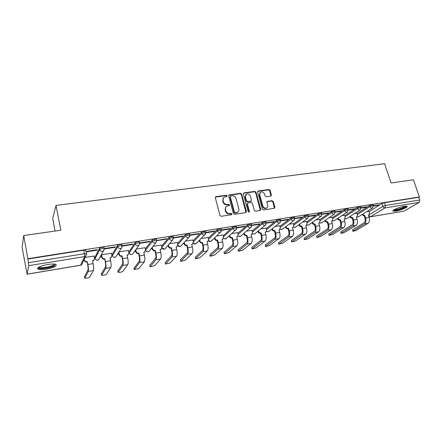 <?xml version="1.0" encoding="UTF-8"?>
<svg xmlns="http://www.w3.org/2000/svg" width="442" height="442" viewBox="0 0 442 442"><rect width="100%" height="100%" fill="white"/><g stroke="black" fill="none" stroke-linecap="round" stroke-linejoin="round"><path stroke-width="0.66" d="M227.072 195.839L226.227 195.253L216.044 196.624L215.337 197.734L219.967 215.442L221.199 216.293L231.426 214.762L231.912 213.978L231.061 213.387L229.746 213.58C227.834 213.668 226.536 212.768 225.84 210.889L225.453 209.414C225.155 208.044 225.536 206.983 226.586 206.237L229.238 205.563L229.481 204.873L228.636 204.287L227.321 204.469C225.414 204.541 224.122 203.646 223.431 201.779L223.044 200.314C222.757 198.977 223.116 197.944 224.138 197.204L226.834 196.513L227.072 195.839M226.724 196.574L225.879 195.629L215.376 197.115M231.536 214.735L230.702 213.74L229.387 213.934L229.746 213.58M229.122 205.618L228.282 204.646L226.973 204.834L227.321 204.469M156.551 239.282L156.479 238.978L152.208 239.973L145.346 248.945M139.473 242.012L139.401 241.691C137.793 241.514 136.346 241.846 135.048 242.691L128.937 251.857M121.998 244.802L121.926 244.465C120.252 244.282 118.771 244.619 117.489 245.47L112.08 254.586M104.124 247.664L104.047 247.299C102.295 247.111 100.787 247.448 99.522 248.316L94.848 257.382M47.742 264.476C39.83 266.117 36.614 267.708 38.095 269.25C39.697 269.813 42.449 269.786 46.366 269.172C54.145 267.565 57.327 265.979 55.907 264.427C54.377 263.863 51.653 263.88 47.742 264.476M404.248 206.265C399.27 207.005 391.441 210.469 393.153 211.138L395.966 211.11C400.855 210.37 408.662 206.955 407.01 206.248L404.248 206.265M270.769 196.11L271.399 195.044L270.045 190.303L268.885 189.491L258.238 190.927L257.592 191.994L262.399 209.138L263.581 209.961L274.548 208.265L274.891 207.281L273.244 201.502L272.073 200.685L267.233 201.442L266.896 202.414L267.708 205.292C267.979 206.453 267.67 207.331 266.78 207.933C265.018 208.569 263.708 207.928 262.846 206.005L259.686 194.729L260.559 192.171C262.327 191.496 263.653 192.126 264.531 194.06L265.062 195.928L266.228 196.745L270.769 196.11M27.139 274.139L80.571 265.206L84.665 256.603L28.741 265.67L27.1 274.211L22.1 247.332L23.735 235.542L60.825 230.232L56.024 205.419L384.573 163.695L391.093 182.994L413.408 179.8L419.375 196.961L27.852 258.708L28.443 262.681L84.51 253.697L86.45 253.702L86.527 254.089M23.735 235.542L27.852 258.708M241.663 194.16L240.47 193.325L229.028 194.955L228.696 195.917L233.382 213.453L234.597 214.287L245.735 212.624L246.404 211.514L241.663 194.16L241.299 194.535L240.105 193.701L228.735 195.298M243.962 192.856L254.824 191.392L256.001 192.209L260.797 209.375L260.15 210.475L255.498 211.165L254.31 210.342L252.365 203.314L251.178 202.486L248.072 202.928L247.41 204.022L249.426 211.37L249.172 212.066L248.122 211.563L243.293 193.939L243.962 192.856L243.592 193.231L254.437 191.762L254.824 191.392M369.026 211.668L381.905 203.613L382.822 206.381L385.435 205.48L419.751 199.977L419.231 202.364L403.922 211.149L370.297 216.818M94.483 258.056L94.969 257.979M100.124 257.133L101.71 256.874M111.876 255.205L112.202 255.15M117.495 254.283L118.898 254.051M134.484 251.492L135.711 251.294M151.103 248.769L152.153 248.592M167.363 246.1L168.247 245.956M183.275 243.487L183.994 243.371M198.85 240.934L199.408 240.84M214.105 238.431L214.503 238.365M55.09 231.055L52.686 218.481L56.024 205.419M419.375 196.961L418.812 197.287L419.751 199.977M27.796 259.04L83.803 250.194L85.742 250.205L85.82 250.603M28.741 265.67L28.443 262.681M94.074 256.056L85.107 257.415M97.168 250.15L97.422 249.664L86.897 251.338L86.665 251.824L97.168 250.15L97.08 249.719M115.042 247.305L115.334 246.818L105.052 248.454L104.782 248.94L115.042 247.305L114.948 246.879M111.456 253.216L101.533 254.741M132.506 244.52L132.838 244.034L122.788 245.63L122.478 246.117L132.506 244.52L132.412 244.1M128.451 250.448L119.025 251.896M149.573 241.802L149.943 241.315L140.125 242.873L139.788 243.349L149.573 241.802L149.479 241.387M145.07 247.735L136.202 249.1M156.855 240.641L166.264 239.144L166.673 238.658L156.827 240.487M161.336 245.083L153.004 246.371M166.264 239.144L166.164 238.735M173.546 237.984L182.585 236.547L183.027 236.056L173.573 237.619M177.248 242.492L169.441 243.697M182.585 236.547L182.485 236.144M192.828 239.951L185.518 241.078M189.883 235.382L198.552 234.006L198.452 233.603M198.552 234.006L199.022 233.514L189.883 234.967M208.077 237.47L201.259 238.52M205.862 232.84L214.171 231.514L214.072 231.122M214.171 231.514L214.674 231.022L205.856 232.426M223.011 235.039L216.657 236.011M221.492 230.348L229.459 229.083L229.354 228.691M229.459 229.083L229.989 228.591L221.486 229.939M237.636 232.652L231.741 233.558M236.79 227.912L244.42 226.696L244.315 226.315M244.42 226.696L244.984 226.205L236.785 227.508M251.968 230.321L246.509 231.16M251.763 225.53L259.073 224.365L258.968 223.983M259.073 224.365L259.658 223.873L251.752 225.133M266.007 228.033L260.968 228.807M266.421 223.193L273.421 222.083L273.316 221.702M273.421 222.083L274.034 221.586L266.41 222.801M279.764 225.796L275.139 226.503M280.78 220.906L287.477 219.84L287.366 219.47M287.477 219.84L288.112 219.348L280.758 220.519M293.256 223.597L289.024 224.243M294.842 218.668L301.245 217.652L301.135 217.282M301.245 217.652L301.903 217.16L294.814 218.287M306.477 221.448L302.626 222.028M308.615 216.475L314.737 215.503L314.627 215.138M314.737 215.503L315.422 215.011L308.582 216.099M319.45 219.337L315.964 219.862M322.113 214.326L327.964 213.392L327.853 213.033M327.964 213.392L328.666 212.906L322.069 213.95M332.169 217.265L329.036 217.735M335.34 212.221L340.926 211.331L340.815 210.972M340.926 211.331L341.649 210.84L335.29 211.851M344.644 215.232L341.859 215.646M348.307 210.154L353.639 209.304L353.528 208.95M353.639 209.304L354.385 208.817L348.252 209.79M356.887 213.243L354.434 213.602M361.026 208.127L366.109 207.32L365.993 206.972M366.109 207.32L366.866 206.828L360.915 207.624L357.451 208.536L345.086 216.63M357.02 213.641L369.639 205.552L369.96 206.547L373.379 205.641L379.114 204.884L378.335 205.37L378.219 205.027M344.777 215.657L357.13 207.53L357.451 208.536C357.904 209.624 358.639 210.149 359.655 210.099L360.048 209.972L360.915 207.624L360.589 206.618L357.13 207.53M332.307 217.713L344.373 209.552L344.694 210.563L348.246 209.801M319.588 219.807L331.367 211.613L331.682 212.635L335.285 211.873M306.626 221.945L318.096 213.713L318.411 214.746L322.058 213.989M293.411 224.127L304.555 215.856L304.864 216.906L308.56 216.149M279.924 226.359L290.731 218.044L291.04 219.105L294.786 218.354M266.172 228.636L276.62 220.276L276.924 221.348L280.731 220.602M252.144 230.967L262.216 222.558L262.515 223.641L266.377 222.901M237.824 233.348L247.503 224.89L247.802 225.984L251.719 225.249M223.204 235.785L232.475 227.265L232.768 228.376L236.752 227.647M208.281 238.282L217.116 229.696L217.409 230.818L221.459 230.1M193.049 240.84L201.425 232.183L201.712 233.315L205.828 232.602M177.485 243.47L185.386 234.719L185.668 235.873L189.784 234.89L189.856 235.166M161.59 246.166L168.982 237.315L169.258 238.481L173.452 237.492L173.524 237.779M368.904 211.287L366.766 211.596M373.103 204.779L369.639 205.552M347.926 208.784L344.373 209.552M334.964 210.851L331.367 211.613M321.743 212.956L318.096 213.713M308.251 215.099L304.555 215.856M294.477 217.293L290.731 218.044M280.427 219.536L276.62 220.276M266.073 221.818L262.216 222.558M251.421 224.155L247.503 224.89M236.453 226.542L232.475 227.265M221.166 228.978L217.116 229.696M205.541 231.47L201.425 232.183M189.568 234.017L189.502 233.741L185.386 234.719M173.242 236.619L173.176 236.332L168.982 237.315M418.812 197.287L384.518 202.707L381.905 203.613M373.49 206.143L378.335 205.37M223.481 197.817L223.044 200.314M226.973 204.834C225.066 204.906 223.774 204.011 223.088 202.149L222.702 200.685M225.934 206.823L225.1 209.773L225.453 209.414M229.387 213.934C227.481 214.016 226.182 213.121 225.492 211.243L225.1 209.773M245.962 212.558L241.299 194.535M230.785 196.038L230.304 196.8L234.426 212.177L235.277 212.762L237.68 212.188C238.757 211.442 239.139 210.375 238.835 208.989L236.006 198.524C235.321 196.679 234.039 195.784 232.155 195.85L230.785 196.038M230.359 196.32L229.95 197.176L230.304 196.8M237.934 212.011L237.315 212.541L234.912 213.116L234.061 212.525L229.95 197.176M260.338 210.425L255.614 192.585L254.437 191.762M247.514 203.27L247.034 204.386L249.045 211.718L249.426 211.37M249.034 212.127L249.045 211.718M250.36 196.066C249.47 194.099 248.117 193.463 246.304 194.171L245.415 196.751L246.514 200.751L247.702 201.585L251.122 201.033L251.465 200.055L250.36 196.066M245.769 194.657L245.039 197.121L245.415 196.751M250.979 201.171L247.327 201.944L246.139 201.116L245.039 197.121M260.045 192.624L259.294 195.099L259.686 194.729M266.874 207.873L266.382 208.281C264.62 208.922 263.31 208.281 262.454 206.359L259.294 195.099M274.421 208.326L272.836 201.856L271.67 201.044L266.951 201.745M270.946 196.066L269.642 190.679L268.482 189.861L257.636 191.364M84.461 276.825L87.947 270.018C88.24 269.128 88.151 267.416 87.687 264.874L87.312 261.67L87.886 264.493C88.51 267.924 88.627 270.233 88.234 271.427L84.82 278.228C86.704 278.338 88.334 277.974 89.709 277.128L93.428 270.532C93.848 269.338 93.743 267.034 93.113 263.62L92.538 260.808L93.671 260.382L94.522 258.244L94.052 255.957M87.118 262.056L86.947 262.084C85.544 262.183 84.637 261.587 84.234 260.294L84.422 259.907C84.825 261.2 85.731 261.797 87.14 261.697L87.312 261.67M84.273 259.156L84.422 259.907M94.207 259.835L92.605 261.145M84.085 259.548L84.234 260.294M101.329 273.896L105.423 267.029C105.771 266.139 105.71 264.438 105.24 261.929L104.887 258.758L105.472 261.548C106.108 264.935 106.185 267.222 105.715 268.421L101.671 275.272C103.483 275.383 105.08 275.018 106.472 274.184L110.793 267.543C111.29 266.349 111.218 264.067 110.583 260.692L109.992 257.913L111.064 257.52L111.914 255.393L111.434 253.133M104.66 259.145L104.494 259.172C103.113 259.266 102.224 258.68 101.82 257.404L102.041 257.012C102.45 258.288 103.34 258.879 104.721 258.785L104.887 258.758M101.566 254.736L102.041 257.012M111.522 257.089L110.064 258.244M101.34 255.095L101.82 257.404M117.837 271.034L122.511 264.106C122.915 263.217 122.882 261.531 122.406 259.051L121.81 256.305L122.069 255.912L122.666 258.669C123.307 262.012 123.357 264.283 122.81 265.476L118.163 272.377C119.904 272.487 121.473 272.123 122.876 271.3L127.777 264.625C128.346 263.432 128.307 261.167 127.666 257.83L127.064 255.089L128.075 254.725L128.92 252.597L128.429 250.365M121.81 256.305L121.644 256.327C120.296 256.421 119.417 255.835 119.008 254.575L119.268 254.183C119.677 255.448 120.555 256.034 121.904 255.94L122.069 255.912M118.837 252.189L119.268 254.183M128.462 254.388L127.136 255.41M118.583 252.586L119.008 254.575M55.001 264.172C55.289 264.62 54.83 265.167 53.637 265.802C49.813 267.946 39.233 269.272 38.653 267.648L38.609 267.3M39.178 266.979L39.614 267.305C41.542 268.283 49.907 266.99 53.034 265.25L54.366 264.084M37.631 268.123L37.99 268.327C40.393 269.537 50.742 267.929 54.626 265.78M405.988 206.088C405.916 206.641 404.701 207.397 402.347 208.359C397.806 210.005 394.933 210.552 393.728 210.011M394.352 209.613C395.982 209.768 398.54 209.199 402.016 207.906L405.237 206.132M393.153 210.508C395.115 210.746 398.308 210.044 402.717 208.409C404.866 207.541 406.215 206.79 406.762 206.154M133.998 268.228L139.224 261.244C139.683 260.355 139.672 258.686 139.191 256.238L138.578 253.52L138.871 253.128L139.484 255.852C140.131 259.156 140.147 261.41 139.528 262.603L134.307 269.548L138.932 268.476L144.385 261.769C145.026 260.57 145.02 258.327 144.368 255.034L143.755 252.321L144.716 251.984L145.556 249.868L145.053 247.664M138.578 253.52L138.423 253.548C137.103 253.636 136.235 253.056 135.827 251.813L136.114 251.415C136.523 252.664 137.39 253.244 138.711 253.155L138.871 253.128M135.738 249.747L136.114 251.415M145.031 251.73L143.827 252.636M135.451 250.144L135.827 251.813M149.755 265.222L150.053 266.52L149.755 265.222L155.573 258.448C156.081 257.559 156.092 255.901 155.606 253.481L154.987 250.796L155.308 250.41L155.932 253.095C156.584 256.366 156.567 258.598 155.882 259.791L150.109 266.775L154.656 265.708L160.639 258.973C161.347 257.78 161.369 255.553 160.711 252.294L160.087 249.614L160.998 249.305L161.827 247.194L161.319 245.017M154.987 250.796L154.833 250.824C153.54 250.907 152.689 250.338 152.275 249.106L152.589 248.713C153.004 249.945 153.86 250.52 155.153 250.432L155.308 250.41M152.263 247.305L152.589 248.713M161.247 249.111L160.159 249.923M151.949 247.697L152.275 249.106M165.529 263.813L165.247 262.515L171.573 255.714C172.131 254.824 172.165 253.183 171.673 250.791L171.043 248.133L171.391 247.747L172.021 250.399C172.684 253.631 172.64 255.841 171.888 257.04L165.584 264.056L170.054 263.001L176.54 256.238C177.314 255.045 177.364 252.835 176.701 249.62L176.065 246.968L176.933 246.675L177.75 244.581L177.236 242.426M171.043 248.133L170.888 248.161C169.623 248.244 168.783 247.675 168.363 246.459L168.711 246.067C169.126 247.282 169.971 247.852 171.236 247.769L171.391 247.747M168.424 244.868L168.711 246.067M177.126 246.537L176.137 247.271M168.082 245.266L168.363 246.459M180.684 261.167L180.413 259.857L187.231 253.034C187.833 252.144 187.889 250.515 187.391 248.15L186.751 245.531L187.132 245.139L187.773 247.763C188.441 250.957 188.364 253.15 187.552 254.343L180.739 261.399L185.137 260.349L192.104 253.559C192.939 252.365 193.021 250.178 192.353 246.995L191.706 244.376L192.53 244.106L193.336 242.023L192.811 239.895M186.751 245.531L186.601 245.553C185.364 245.636 184.535 245.072 184.115 243.868L184.485 243.476C184.905 244.68 185.739 245.238 186.977 245.161L187.132 245.139M184.237 242.454L184.485 243.476M192.668 244.012L191.778 244.669M183.866 242.851L184.115 243.868M195.535 258.57L195.276 257.261L202.563 250.41C203.209 249.52 203.281 247.907 202.784 245.57L202.132 242.978L202.535 242.586L203.187 245.183C203.861 248.338 203.762 250.515 202.884 251.702L195.591 258.791L199.911 257.752L207.348 250.94C208.237 249.747 208.348 247.575 207.674 244.432L207.016 241.84L207.801 241.586L208.596 239.514L208.06 237.415M202.132 242.978L201.988 243.001C200.773 243.078 199.955 242.525 199.535 241.338L199.933 240.94C200.353 242.128 201.171 242.686 202.386 242.608L202.535 242.586M199.712 240.067L199.933 240.94M207.889 241.531L207.088 242.122M199.314 240.465L199.535 241.338M210.083 256.029L209.84 254.714L217.569 247.84C218.26 246.956 218.354 245.354 217.851 243.039L217.193 240.481L217.619 240.089L218.282 242.652C218.961 245.774 218.834 247.929 217.9 249.122L210.138 256.238L214.392 255.205L222.271 248.371C223.216 247.183 223.354 245.028 222.674 241.918L222.006 239.36L222.757 239.116L223.536 237.061L222.995 234.984M217.193 240.481L217.05 240.503C215.856 240.581 215.055 240.028 214.63 238.851L215.05 238.453C215.475 239.63 216.282 240.183 217.475 240.111L217.619 240.089M214.862 237.713L215.05 238.453M222.801 239.094L222.077 239.63M214.442 238.111L214.63 238.851M224.343 253.531L224.116 252.216L232.271 245.327C233.006 244.443 233.116 242.857 232.608 240.564L231.94 238.034L232.393 237.641L233.061 240.177C233.746 243.266 233.591 245.404 232.608 246.592L224.398 253.736L228.591 252.708L236.884 245.857C237.89 244.669 238.045 242.536 237.365 239.453L236.691 236.929L237.404 236.702L238.172 234.658L237.625 232.602M231.94 238.034L231.801 238.056C230.636 238.127 229.84 237.581 229.415 236.42L229.862 236.022C230.288 237.188 231.083 237.735 232.249 237.663L232.393 237.641M229.696 235.393L229.862 236.022M229.249 235.79L229.415 236.42M238.321 251.089L238.105 249.769L246.675 242.862C247.443 241.978 247.575 240.404 247.067 238.144L246.387 235.636L246.863 235.243L247.542 237.752C248.227 240.807 248.05 242.929 247.012 244.117L238.371 251.283L242.503 250.26L251.205 243.393C252.26 242.205 252.443 240.089 251.752 237.045L251.073 234.547L251.752 234.332L252.509 232.304L251.951 230.271M246.387 235.636L246.249 235.663C245.106 235.73 244.321 235.188 243.896 234.039L244.365 233.641C244.791 234.79 245.581 235.332 246.724 235.266L246.863 235.243M244.222 233.105L244.365 233.641M251.691 234.382L251.139 234.796M243.752 233.509L243.896 234.039M252.028 248.691L251.829 247.365L260.786 240.448C261.592 239.564 261.741 238.006 261.228 235.768L260.542 233.293L261.04 232.895L261.725 235.376C262.415 238.398 262.216 240.503 261.128 241.686L252.078 248.874L256.15 247.863L265.239 240.978C266.338 239.796 266.543 237.697 265.852 234.685L265.161 232.21L265.819 232.011L266.554 230L265.99 227.989M260.542 233.293L260.41 233.315C259.288 233.376 258.509 232.846 258.084 231.707L258.576 231.31C259.001 232.448 259.78 232.984 260.902 232.917L261.04 232.895M258.448 230.857L258.576 231.31M265.697 232.105L265.228 232.448M257.962 231.26L258.084 231.707M265.465 246.338L265.283 245.012L274.62 238.083C275.46 237.199 275.62 235.652 275.106 233.437L274.416 230.989L274.93 230.591L275.626 233.044C276.316 236.034 276.095 238.122 274.963 239.31L265.515 246.514L269.532 245.509L278.99 238.614C280.14 237.431 280.366 235.348 279.67 232.37L278.974 229.923L279.598 229.735L280.322 227.74L279.753 225.752M274.416 230.989L274.283 231.011C273.184 231.078 272.416 230.547 271.99 229.42L272.499 229.022C272.929 230.149 273.697 230.68 274.797 230.613L274.93 230.591M272.394 228.647L272.499 229.022M279.421 229.868L279.04 230.149M271.885 229.044L271.99 229.42M278.648 244.034L278.482 242.702L288.173 235.763C289.051 234.884 289.228 233.348 288.709 231.155L288.013 228.735L288.549 228.337L289.245 230.763C289.946 233.724 289.703 235.79 288.521 236.973L278.698 244.199L282.659 243.205L292.471 236.299C293.665 235.116 293.913 233.05 293.212 230.1L292.51 227.68L293.107 227.503L293.814 225.525L293.239 223.558M288.013 228.735L287.88 228.757C286.803 228.818 286.046 228.293 285.615 227.182L286.151 226.779C286.582 227.895 287.333 228.42 288.416 228.359L288.549 228.337M286.062 226.47L286.151 226.779M285.526 226.873L285.615 227.182M291.582 241.768L291.433 240.437L301.466 233.492C302.372 232.614 302.566 231.089 302.046 228.917L301.339 226.525L301.897 226.127L302.604 228.525C303.3 231.453 303.041 233.509 301.82 234.691L291.626 241.929L295.538 240.94L305.687 234.022C306.925 232.846 307.19 230.796 306.488 227.879L305.781 225.486L306.356 225.31L307.046 223.348L306.466 221.403M301.339 226.525L301.212 226.547C300.157 226.602 299.411 226.083 298.98 224.984L299.527 224.586C299.958 225.685 300.709 226.205 301.77 226.149L301.897 226.127M304.273 239.553L304.135 238.216L314.5 231.26C315.439 230.387 315.643 228.873 315.124 226.724L314.411 224.354L314.986 223.961L315.698 226.332C316.4 229.232 316.118 231.271 314.853 232.448L304.317 239.702L308.179 238.719L318.649 231.796C319.925 230.613 320.212 228.586 319.511 225.696L318.793 223.326L319.345 223.166L320.019 221.221L319.433 219.293M314.411 224.354L314.284 224.376C313.245 224.431 312.511 223.917 312.08 222.829L312.649 222.431C313.08 223.519 313.814 224.039 314.859 223.978L314.986 223.961M319.03 223.381L319.345 223.166M316.726 237.371L316.605 236.034L327.284 229.078C328.251 228.199 328.472 226.702 327.947 224.575L327.229 222.232L327.82 221.834L328.539 224.182C329.246 227.05 328.947 229.072 327.638 230.249L316.765 237.514L320.583 236.536L331.362 229.608C332.682 228.431 332.986 226.415 332.279 223.558L331.555 221.215L332.086 221.061L332.743 219.133L332.157 217.226M327.229 222.232L327.108 222.249C326.086 222.304 325.362 221.796 324.925 220.718L325.511 220.315C325.947 221.398 326.677 221.906 327.699 221.851L327.82 221.834M331.732 221.298L332.086 221.061M328.947 235.232L328.848 233.895L339.821 226.928C340.815 226.055 341.053 224.569 340.528 222.464L339.804 220.144L340.412 219.746L341.136 222.072C341.843 224.912 341.528 226.917 340.185 228.089L328.986 235.365L332.754 234.393L343.837 227.464C345.191 226.287 345.511 224.287 344.804 221.459L344.075 219.138L344.589 218.994L345.224 217.083L344.633 215.193M339.804 220.144L339.683 220.166C338.683 220.215 337.964 219.707 337.533 218.646L338.136 218.243C338.566 219.315 339.285 219.818 340.29 219.768L340.412 219.746M344.191 219.249L344.589 218.994M340.948 233.127L340.859 231.79L352.125 224.823C353.147 223.956 353.396 222.475 352.871 220.392L352.141 218.099L352.76 217.702L353.489 220C354.202 222.812 353.871 224.801 352.489 225.972L340.986 233.26C341.981 233.321 343.224 232.995 344.71 232.293L356.075 225.359C357.462 224.188 357.805 222.199 357.092 219.398L356.363 217.105L356.849 216.967L357.473 215.072L356.876 213.204M352.141 218.099L352.025 218.116C351.036 218.166 350.329 217.668 349.898 216.613L350.512 216.21C350.948 217.271 351.661 217.773 352.644 217.724L352.76 217.702M356.423 217.237L356.849 216.967M352.727 231.067L352.661 229.73L364.202 222.757C365.247 221.89 365.506 220.425 364.981 218.365L364.247 216.088L364.882 215.696L365.617 217.972C366.33 220.751 365.982 222.729 364.567 223.895L352.766 231.188C353.733 231.249 354.959 230.928 356.451 230.227L368.087 223.293C369.506 222.122 369.86 220.155 369.147 217.381L368.413 215.11L368.888 214.972L369.49 213.094L368.893 211.248M364.247 216.088L362.031 214.613L362.661 214.215L364.882 215.696M225.879 195.629L226.227 195.253M230.702 213.74L231.061 213.387M228.282 204.646L228.636 204.287M149.727 250.498L148.965 251.459C147.501 252.216 146.407 251.835 145.689 250.316L145.606 250.26M145.595 250.089L152.479 241.15L156.75 240.155L156.822 240.459M145.363 248.918L145.622 250.05C146.031 251.277 146.882 251.852 148.18 251.763L148.965 251.459L155.965 242.636L155.148 242.951C153.805 243.028 152.915 242.431 152.479 241.15L152.208 239.973M129.208 253.012L135.318 243.885C136.611 243.045 138.064 242.713 139.666 242.885L139.738 243.199M128.882 251.614L129.136 252.758C129.545 254.001 130.407 254.581 131.727 254.493L132.561 254.161L133.379 253.028M112.345 255.758L117.754 246.68C119.036 245.829 120.517 245.492 122.191 245.669L122.263 246.006M112.036 254.371L112.285 255.531C112.688 256.785 113.566 257.371 114.914 257.277L115.798 256.924L116.655 255.587M95.102 258.564L99.776 249.537C101.047 248.68 102.555 248.338 104.301 248.526L104.378 248.885M94.809 257.189L95.052 258.36C95.455 259.636 96.345 260.222 97.721 260.128L98.665 259.741L99.544 258.167M369.004 214.906L382.822 206.381C383.275 207.453 383.993 207.967 384.971 207.917L370.518 216.735L403.922 211.149M419.231 202.364L384.971 207.917L385.435 205.48L384.518 202.707M357.324 214.602L369.96 206.547C370.413 207.624 371.136 208.143 372.136 208.099L372.512 207.978L373.379 205.641L373.059 204.646M332.611 218.691L344.694 210.563C345.147 211.668 345.893 212.193 346.926 212.143L347.34 212.011L348.202 209.646L347.882 208.635M319.892 220.801L331.682 212.635C332.135 213.751 332.887 214.282 333.942 214.232L334.379 214.088L335.235 211.712L334.914 210.69M306.925 222.95L318.411 214.746C318.859 215.873 319.621 216.414 320.699 216.359L321.152 216.21L322.003 213.817L321.688 212.784M293.703 225.144L304.864 216.906C305.312 218.044 306.085 218.586 307.184 218.53L307.66 218.37L308.51 215.967L308.196 214.922M280.217 227.381L291.04 219.105C291.488 220.254 292.272 220.801 293.389 220.746L293.891 220.575L294.731 218.166L294.422 217.105M266.465 229.674L276.924 221.348C277.377 222.514 278.167 223.066 279.311 223.006L279.836 222.829L280.676 220.403L280.366 219.331M252.426 232.017L262.515 223.641C262.962 224.818 263.769 225.376 264.929 225.315L265.487 225.122L266.322 222.691L266.018 221.608M238.105 234.409L247.802 225.984C248.244 227.177 249.061 227.74 250.249 227.674L250.835 227.47L251.664 225.028L251.36 223.928M223.486 236.857L232.768 228.376C233.21 229.58 234.039 230.149 235.249 230.083L235.868 229.862L236.691 227.415L236.393 226.304M208.558 239.365L217.409 230.818C217.851 232.039 218.691 232.614 219.928 232.547L220.575 232.31L221.392 229.851L221.099 228.729M193.32 241.934L201.712 233.315C202.154 234.553 203.005 235.133 204.265 235.061L204.955 234.807L205.762 232.343L205.475 231.205M177.75 244.575L185.668 235.873C186.104 237.122 186.966 237.708 188.259 237.63L188.983 237.36L189.784 234.89L189.502 233.741M161.849 247.288L169.258 238.481C169.695 239.746 170.573 240.338 171.888 240.26L172.662 239.973L173.452 237.492L173.176 236.332M135.048 242.691L135.318 243.885C135.744 245.177 136.65 245.785 138.026 245.697L138.893 245.36L139.666 242.885L139.401 241.691M117.489 245.47L117.754 246.68C118.18 247.99 119.097 248.603 120.506 248.514L121.428 248.15L122.191 245.669L121.926 244.465M99.522 248.316L99.776 249.537C100.196 250.868 101.13 251.487 102.572 251.393L103.555 250.995L104.301 248.526L104.047 247.299M104.422 248.796L98.665 259.741C97.467 260.515 96.406 260.355 95.472 259.261M122.296 245.956L121.428 248.15L115.798 256.924C114.495 257.703 113.412 257.454 112.539 256.183M139.755 243.177L138.893 245.36L132.561 254.161C131.136 254.94 130.036 254.603 129.257 253.139M156.827 240.498L155.965 242.636L156.75 240.155L156.479 238.978M173.557 238.15L172.662 239.973L165.015 248.813L164.275 249.095L161.882 247.78M165.722 248.001L165.015 248.813C163.689 249.52 162.639 249.205 161.871 247.874M189.872 235.835L188.983 237.36L180.728 246.222L180.027 246.487L177.783 245.398M181.375 245.525L180.728 246.222C179.551 246.868 178.557 246.636 177.756 245.52M205.806 233.547L196.11 243.686L195.447 243.929L193.336 243.006M196.944 242.426L196.11 243.686C195.038 244.282 194.104 244.1 193.298 243.144M221.376 231.271L211.177 241.199L210.547 241.426L208.563 240.63M211.983 240.072L211.177 241.199C210.193 241.752 209.304 241.614 208.508 240.78M236.597 229.006L225.934 238.763L225.337 238.973L223.47 238.288M226.702 237.752L225.934 238.763L223.398 238.448M251.492 226.763L240.393 236.371L239.829 236.575L238.072 235.973M240.84 235.989L240.393 236.371L237.978 236.138M266.078 224.536L254.559 234.033L252.371 233.696M254.968 233.702L254.559 234.033L252.266 233.868M280.366 222.337L268.443 231.735L266.382 231.459M268.813 231.448L266.261 231.636M294.366 220.166L282.057 229.486L280.118 229.26M282.394 229.232L279.979 229.431M308.085 218.022L295.4 227.282L293.576 227.094M295.709 227.061L293.427 227.271M321.533 215.911L308.488 225.116L306.776 224.967M308.77 224.923L306.604 225.144M334.716 213.834L321.328 222.995L319.715 222.878M321.583 222.823L319.533 223.05M347.644 211.795L333.92 220.912L332.406 220.823M334.152 220.757L332.207 220.989M360.324 209.784L346.279 218.867L344.859 218.807M346.489 218.729L344.638 218.967M372.761 207.812L358.407 216.862L357.075 216.823M358.6 216.74L356.832 216.978M83.803 250.194L84.665 256.603L85.704 256.178L86.588 253.962M368.86 216.486L370.518 216.735L368.551 215.525M85.742 250.205L86.45 253.702L85.704 256.178L81.566 264.791L80.488 265.283L81.566 264.791L82.455 262.946M223.088 202.149L223.431 201.779M225.492 211.243L225.84 210.889M215.713 197.005L216.044 196.624M246.028 211.867L246.404 211.514M229.033 195.204L229.381 194.823M240.105 193.701L240.47 193.325M234.061 212.525L234.426 212.177M234.912 213.116L235.277 212.762M236.288 212.911L236.652 212.558M255.614 192.585L256.001 192.209M260.399 209.729L260.797 209.375M247.034 204.386L247.41 204.022M246.139 201.116L246.514 200.751M247.327 201.944L247.702 201.585M250.426 201.508L250.807 201.143M262.454 206.359L262.846 206.005M267.128 201.696L267.532 201.337M271.67 201.044L272.073 200.685M272.836 201.856L273.244 201.502M274.482 207.63L274.891 207.281M257.852 191.303L258.238 190.927M268.482 189.861L268.885 189.491M269.642 190.679L270.045 190.303M270.996 195.408L271.399 195.044M84.428 276.648L84.698 278.007M86.947 262.084L87.14 261.697M87.886 264.493L93.113 263.62M88.234 271.427L93.428 270.532M101.29 273.703L101.566 275.046M104.494 259.172L104.721 258.785M105.472 261.548L110.583 260.692M105.715 268.421L110.793 267.543M117.793 270.813L118.075 272.139M121.644 256.327L121.904 255.94M122.666 258.669L127.666 257.83M122.81 265.476L127.777 264.625M133.943 267.99L134.235 269.3M138.423 253.548L138.711 253.155M139.484 255.852L144.368 255.034M139.528 262.603L144.385 261.769M154.833 250.824L155.153 250.432M155.932 253.095L160.711 252.294M155.882 259.791L160.639 258.973M165.247 262.515L165.546 263.797M170.888 248.161L171.236 247.769M172.021 250.399L176.701 249.62M171.888 257.04L176.54 256.238M180.413 259.857L180.717 261.128M186.601 245.553L186.977 245.161M187.773 247.763L192.353 246.995M187.552 254.343L192.104 253.559M195.276 257.261L195.585 258.515M201.988 243.001L202.386 242.608M203.187 245.183L207.674 244.432M202.884 251.702L207.348 250.94M209.84 254.714L210.154 255.951M217.05 240.503L217.475 240.111M218.282 242.652L222.674 241.918M217.9 249.122L222.271 248.371M224.116 252.216L224.431 253.443M231.801 238.056L232.249 237.663M233.061 240.177L237.365 239.453M232.608 246.592L236.884 245.857M238.105 249.769L238.431 250.979M246.249 235.663L246.724 235.266M247.542 237.752L251.752 237.045M247.012 244.117L251.205 243.393M251.829 247.365L252.155 248.564M260.41 233.315L260.902 232.917M261.725 235.376L265.852 234.685M261.128 241.686L265.239 240.978M265.283 245.012L265.614 246.2M274.283 231.011L274.797 230.613M275.626 233.044L279.67 232.37M274.963 239.31L278.99 238.614M278.482 242.702L278.814 243.879M287.88 228.757L288.416 228.359M289.245 230.763L293.212 230.1M288.521 236.973L292.471 236.299M291.433 240.437L291.764 241.603M301.212 226.547L301.77 226.149M302.604 228.525L306.488 227.879M301.82 234.691L305.687 234.022M304.135 238.216L304.477 239.365M314.284 224.376L314.859 223.978M315.698 226.332L319.511 225.696M314.853 232.448L318.649 231.796M316.605 236.034L316.947 237.172M327.108 222.249L327.699 221.851M328.539 224.182L332.279 223.558M327.638 230.249L331.362 229.608M328.848 233.895L329.191 235.022M339.683 220.166L340.29 219.768M341.136 222.072L344.804 221.459M340.185 228.089L343.837 227.464M340.859 231.79L341.207 232.906M352.025 218.116L352.644 217.724M353.489 220L357.092 219.398M352.489 225.972L356.075 225.359M352.661 229.73L353.009 230.834M364.131 216.11L364.766 215.713M365.617 217.972L369.147 217.381M364.567 223.895L368.087 223.293M27.106 274.211L80.488 265.283M215.392 197.082L215.674 196.762M228.768 195.237L229.028 194.955M237.315 212.541L237.68 212.188M250.741 201.392L251.122 201.033M266.382 208.281L266.78 207.933M93.466 260.769L93.671 260.382M110.826 257.907L111.064 257.52M127.804 255.111L128.075 254.725M39.526 266.808L39.614 267.305M39.111 267.012L38.653 267.648M144.418 252.376L144.716 251.984M160.667 249.691L160.998 249.305M176.573 247.067L176.933 246.675M192.143 244.498L192.53 244.106M207.392 241.978L207.801 241.586M222.32 239.514L222.757 239.116M251.271 234.73L251.752 234.332M265.316 232.404L265.819 232.011M279.079 230.127L279.598 229.735M305.836 225.68L306.356 225.31"/></g></svg>
